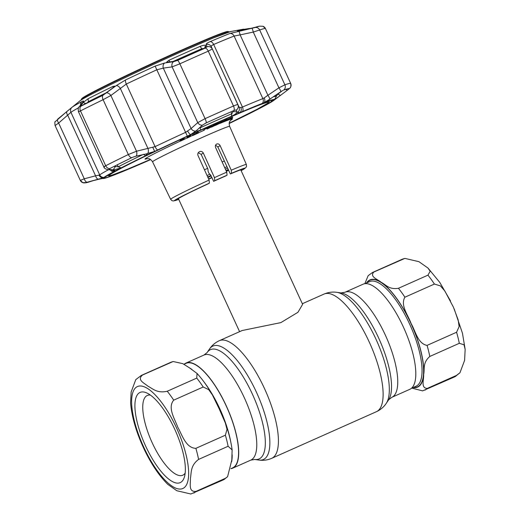 <?xml version="1.0" encoding="UTF-8"?>
<svg xmlns="http://www.w3.org/2000/svg" width="520" height="520" viewBox="0 0 520 520"><rect width="100%" height="100%" fill="white"/><g stroke="black" fill="none" stroke-linecap="round" stroke-linejoin="round"><path stroke-width="0.78" d="M230.919 468.683A57.518 19.48 -114 0 0 232.719 468.169A57.518 19.48 -114 0 0 226.265 405.821A57.518 19.48 -114 0 0 185.926 363.084A57.518 19.48 -114 0 0 184.269 364.13M344.955 292.272L363.019 284.226A57.518 19.48 66 0 1 403.357 326.963A57.518 19.48 66 0 1 409.812 389.318L391.749 397.358A57.518 19.48 -114 0 0 385.3 335.004A57.518 19.48 -114 0 0 344.955 292.272L341.022 292.936L336.888 292.344C332.547 291.694 328.257 292.272 324.031 294.073L302.334 303.732M227.662 168.168A31.863 1.079 155.3 0 0 225.375 169.13M210.931 175.506A31.863 1.079 155.3 0 0 207.714 176.975M208.598 178.939A31.863 1.079 155.3 0 0 211.828 177.437M226.05 170.625A31.863 1.079 155.3 0 0 228.28 169.514M224.347 161.024A31.194 1.053 155.3 0 0 222.131 161.954M207.617 168.35A31.194 1.053 155.3 0 0 204.464 169.786M228.65 170.313A34.34 1.163 155.3 0 0 226.356 171.288M211.939 177.678A34.34 1.163 155.3 0 0 208.702 179.153M242.197 330.512L280.878 322.608L297.954 312.286L302.62 304.35L240.773 169.884M429.8 356.454C422.396 362.947 424.86 369.07 423.651 374.615C424.041 379.438 420.478 388.323 427.336 388.388L456.853 375.245L459.947 372.781L464.588 360.412L465.153 349.401L464.041 344.793L459.31 343.31L429.8 356.454A64.383 21.807 -114 0 0 428.584 351.019A64.383 21.807 -114 0 0 427.076 345.391L456.593 332.248L459.141 326.514L458.146 319.858L453.421 307.177L444.834 290.979L440.427 285.903L434.428 284.057L404.911 297.2C400.062 305.377 408.291 315.302 411.073 323.486C415.46 330.941 417.729 343.681 427.076 345.391M427.96 275.151L430.176 271.226L427.921 268.008L418.938 261.683L404.879 258.394L373.822 272.038C369.232 276.906 378.04 279.357 381.219 282.36C386.041 284.635 388.732 289.789 398.444 288.294L427.96 275.151A64.383 21.807 -114 0 1 434.428 284.057M364.812 283.712L368.147 275.691L372.522 272.48A64.383 21.807 -114 0 1 373.822 272.038M459.947 372.781L454.415 376.968L422.604 390.878L411.814 388.109M198.594 459.407C190.158 465.719 191.516 472.894 190.411 478.478C190.691 483.418 188.136 492.394 196.138 491.335L225.654 478.192L227.591 476.704L231.803 460.038L232.115 449.878L228.111 446.264L198.594 459.407A64.383 21.807 66 0 0 195.871 448.338L225.388 435.195L227 429.332L225.342 423L219.225 408.909L212.433 394.966L208.734 389.656L203.222 387.004L173.706 400.147C167.33 407.719 174.805 418.918 177.749 427.154C182.104 434.824 185.79 448.026 195.871 448.338M142.623 374.985C136.428 380.003 144.619 383.221 147.979 386.217C152.718 388.583 157.04 393.575 167.245 391.241L196.761 378.099L197.035 373.438L189.371 367.783L182.78 363.649L173.134 361.517L142.623 374.985A64.383 21.807 66 0 0 141.323 375.427L135.785 379.613L131.151 391.989L130.585 402.994C131.677 415.851 135.584 429.923 142.317 445.224L144.339 449.631C151.379 464.262 159.204 475.852 167.817 484.387L176.839 490.737L190.859 494L223.217 479.921A64.383 21.807 66 0 0 225.654 478.192M180.745 482.352A49.361 16.718 66 0 1 145.587 445.946A49.361 16.718 66 0 1 139.516 392.71A49.361 16.718 66 0 1 146.894 393.01A49.361 16.718 66 0 1 175.403 430.729A49.361 16.718 66 0 1 184.359 477.152A49.361 16.718 66 0 1 180.745 482.352M185.159 473.174A43.641 14.781 66 0 1 183.274 474.962A43.641 14.781 66 0 1 182.8 475.202A43.641 14.781 66 0 1 151.866 442.065A43.641 14.781 66 0 1 146.828 395.714A43.641 14.781 66 0 1 147.297 395.473A43.641 14.781 66 0 1 150.384 395.083M183.917 364.293L186.043 363.344A57.233 19.383 66 0 1 226.609 406.803A57.233 19.383 66 0 1 233.227 467.591A57.233 19.383 66 0 1 232.603 467.909L230.925 468.65M145.23 451.457L144.339 449.631M227.065 175.201A38.825 1.313 155.3 0 0 221.111 177.827A38.825 1.313 155.3 0 0 214.767 180.681L213.636 181.337A35.055 1.183 155.3 0 1 225.933 175.858L227.065 175.201L226.746 172.153L215.631 147.602C215.066 145.938 215.436 144.742 216.736 144.008C218.14 143.559 219.271 144.112 220.136 145.652L217.834 146.984L215.586 145.178M240.968 170.313A35.055 1.183 155.3 0 0 241.52 169.8A35.055 1.183 155.3 0 0 230.347 173.959L231.53 173.277L231.244 170.209L220.136 145.652M178.737 199.362L173.355 200.98L172.061 200.714L170.625 199.316A41.684 1.411 -24.7 0 1 209.112 180.063L209.397 183.131L208.208 183.82A35.055 1.183 155.3 0 0 177.827 199.095A35.055 1.183 155.3 0 0 178.575 199.017M213.636 181.337L210.75 175.11L209.008 173.355L208.156 171.522L207.864 168.883L201.13 154.362L198.276 152.718M214.767 180.681L214.448 177.632L203.333 153.082L201.13 154.362M222.898 121.999L222.358 122.272M227 120.257L232.713 117.689L226.967 120.185M227.26 119.49L232.472 117.169L232.713 117.689M222.125 121.706L226.35 119.698C227.526 119.216 227.422 119.327 226.031 120.029M221.988 122.577C220.831 123.052 220.955 122.928 222.365 122.22L226.59 120.218C227.767 119.737 227.662 119.847 226.272 120.549L221.988 122.577C220.831 123.052 220.955 122.928 222.365 122.22L222.326 122.148M226.272 120.549C227.662 119.847 227.767 119.737 226.59 120.218L226.35 119.698M190.242 135.895L190.84 135.577L190.209 135.824M188.539 136.584L187.792 137.026L188.578 136.662M189.248 136.988L191.074 136.097L189.208 136.903M191.055 136.045L190.84 135.577M188.767 137.078L191.822 135.752L187.278 138.053L188.767 137.078L188.526 136.559L190.859 135.629M190.431 136.318L190.197 135.798M187.967 137.449L187.785 137.059L187.207 137.462M187.278 138.053L187.089 137.215L188.526 136.559M187.33 137.735L187.089 137.215M230.347 173.959L217.834 146.984M209.112 180.063L198.003 155.513C197.464 153.823 197.971 152.542 199.518 151.671C201.175 151.086 202.442 151.554 203.333 153.082M180.778 141.024L185.594 138.697L180.778 141.024M180.635 140.881L180.466 140.511L184.373 138.619L179.998 140.537L184.386 138.645M187.207 137.904A48.139 1.625 -24.7 0 0 184.6 139.107L184.373 138.619M196.833 133.458L195.254 134.284L196.833 133.458M196.768 132.964L197.477 132.645L196.736 132.892M197.672 133.081L197.477 132.645M198.725 132.737L198.523 132.294L197.483 132.672M198.764 132.815L192.608 135.609L198.764 132.815M197.906 133.003L197.704 132.574M192.608 135.609L192.368 135.09L198.523 132.294M196.944 133.341L196.703 132.828M207.09 129.064L211.783 126.737L206.999 128.863M209.15 127.849L208.917 127.328L211.542 126.217L211.783 126.737M204.256 130.299L203.97 129.695L208.917 127.328M214.526 124.846L217.783 123.416L218.017 123.935L214.103 125.788L216.398 124.813L211.582 127.088L214.767 125.366L214.526 124.846L211.633 126.412M214.767 125.366L218.017 123.935M218.147 123.987L222.242 122.194L215.41 125.411L221.637 122.46L218.147 123.987L217.906 123.468L222.001 121.674M221.468 122.427L221.234 121.908M222.326 121.478L222.242 122.194M220.909 122.376L221.15 122.895A48.139 1.625 -24.7 0 0 219.947 123.403L219.908 123.325M188.584 136.689L187.785 137.059M225.667 120.653L226.194 120.426M83.174 102.466L88.056 98.761A95.966 3.244 -24.7 0 1 112.924 86.45L114.725 86.119L113.451 87.477L103.409 94.79A111.508 3.77 155.3 0 0 81.627 105.573L80.867 105.547L83.174 102.466L85.638 103.552M80.795 105.846L81.282 105.736M78.598 107.776A97.292 3.289 155.3 0 0 70.928 112.314L58.636 123.045A4.29 2.074 -130.1 0 1 57.889 118.97A4.29 2.074 -130.1 0 1 57.948 118.924L72.091 107.224A94.062 3.179 -24.7 0 1 81.841 101.582C83.57 100.692 83.999 100.841 83.122 102.017L80.015 106.151L80.957 106.177A112.665 3.809 -24.7 0 1 102.96 95.284L116.201 85.651L125.632 79.905A94.062 3.179 -24.7 0 1 155.136 66.118L164.684 62.992L173.55 61.698L177.58 60.411A112.665 3.809 -24.7 0 1 191.731 54.067A112.665 3.809 -24.7 0 1 205.198 48.113L207.116 46.755A4.29 4.219 -23.7 0 1 212.284 48.984L208.273 51.168A115.895 3.92 155.3 0 0 179.862 63.817L172.107 66.872L163.306 68.133L156.819 69.797A97.292 3.289 155.3 0 0 126.308 84.052L110.877 95.492L103.103 99.691A115.895 3.92 155.3 0 0 80.47 110.897C78.552 111.859 78.02 112.002 78.865 111.338M206.089 47.203L204.6 48.1A111.508 3.77 155.3 0 0 191.269 53.995A111.508 3.77 155.3 0 0 177.261 60.275L174.005 61.315L167.447 62.244L166.576 62.205L168.916 60.288A95.966 3.244 -24.7 0 1 185.029 53.04A95.966 3.244 -24.7 0 1 200.122 46.391C202.897 45.344 204.672 44.986 205.439 45.325L206.147 47.093M199.336 127.94L200.194 127.797A97.292 3.289 -24.7 0 1 231.836 113.711L233.181 111.469L232.947 110.987M203.671 48.509L201.91 48.646A97.292 3.289 155.3 0 0 186.608 55.393A97.292 3.289 155.3 0 0 173.154 61.432M204.886 123.552L206.258 122.876A112.417 3.802 -24.7 0 1 220.376 116.545A112.417 3.802 -24.7 0 1 233.818 110.604L234.956 110.169L233.825 110.598A112.444 3.802 155.3 0 0 220.383 116.538A112.444 3.802 155.3 0 0 206.258 122.87L202.527 125.099L195.949 131.014L190.651 134.595A94.432 3.192 -24.7 0 1 239.883 112.677L237.198 112.236C236.301 113.523 234.383 114.888 231.439 116.317A94.458 3.192 155.3 0 0 200.72 130C197.6 131.267 196.319 131.326 196.892 130.182L196.787 130.338M114.101 166.394L118.222 166.803A97.292 3.289 -24.7 0 1 142.695 154.68M273.104 96.934A97.292 3.289 -24.7 0 1 276.257 96.388A97.292 3.289 -24.7 0 1 276.269 96.427L277.641 94.27L282.406 90.695M270.816 100.464L271.687 101.276L272.721 100.809A93.002 3.146 155.3 0 0 273.247 100.12A93.002 3.146 155.3 0 0 262.918 103.259L262.008 103.701A91.858 3.107 -24.7 0 0 238.381 113.438L238.999 113.12A93.002 3.146 155.3 0 0 216.158 123.123A93.002 3.146 155.3 0 0 190.762 134.602L190.736 134.654A91.858 3.107 -24.7 0 0 155.454 151.144L155.038 151.294A93.002 3.146 155.3 0 0 116.597 170.319L117.481 169.858M272.721 100.809L272.382 100.074M229.203 123.442A93.002 3.146 155.3 0 0 260.917 107.634L259.831 107.816M94.4 180.303L90.838 181.383A112.417 3.802 -24.7 0 1 86.866 182.598A112.417 3.802 -24.7 0 1 85.241 182.78L85.215 182.786A112.444 3.802 155.3 0 0 86.84 182.605A112.444 3.802 155.3 0 0 86.853 182.598M94.406 180.381L100.159 178.886M96.999 179.628L102.927 178.406A94.458 3.192 155.3 0 0 103.084 178.536A94.458 3.192 155.3 0 0 104.403 178.367A94.458 3.192 155.3 0 0 104.416 178.367A94.432 3.192 -24.7 0 1 103.519 177.73L85.254 182.761M139.107 164.34L138.522 164.84A93.002 3.146 155.3 0 0 150.644 159.575M139.139 164.522A91.858 3.107 -24.7 0 1 115.512 174.258L115.486 173.927M117.487 169.936A91.858 3.107 -24.7 0 0 105.833 176.683L104.799 177.151A93.002 3.146 155.3 0 0 104.267 177.84A93.002 3.146 155.3 0 0 114.602 174.701L115.512 174.258M114.602 174.701L114.419 174.311M271.687 101.276A91.858 3.107 -24.7 0 1 260.033 108.023M104.507 167.083C103.395 167.167 103.785 166.712 105.69 165.731A115.895 3.92 -24.7 0 1 128.323 154.524L136.513 151.236L155.084 146.62A97.292 3.289 -24.7 0 1 185.601 132.359L191.094 128.544L197.75 122.623L205.088 118.651A115.895 3.92 -24.7 0 1 219.635 112.125A115.895 3.92 -24.7 0 1 233.493 106.002C236.158 104.852 237.633 104.429 237.919 104.734L239.089 107.172L240.87 107.53A4.29 3.543 74.6 0 1 239.883 112.677A94.432 3.192 -24.7 0 1 242.508 111.553A94.432 3.192 -24.7 0 1 262.34 103.376A94.432 3.192 -24.7 0 1 263.991 102.733A94.432 3.192 -24.7 0 1 273.995 100.23L279.5 96.122L274.586 99.541A94.458 3.192 155.3 0 0 268.346 101.101L268.034 100.978M207.116 46.755L206.193 44.505C205.998 43.823 207.298 42.868 210.1 41.645A94.062 3.179 -24.7 0 1 229.853 33.495L255.164 27.508A112.665 3.809 -24.7 0 1 259.779 26.156L258.622 26.37A111.508 3.77 155.3 0 0 254.053 27.71L237.614 30.927A95.966 3.244 -24.7 0 1 242.996 29.263A95.966 3.244 -24.7 0 1 243.912 29.263L244.536 29.79M237.412 31.051L237.77 31.064M249.275 28.795L255.678 27.17M243.958 29.341L249.314 28.483M80.327 180.408A4.29 4.29 -70.5 0 0 82.791 182.656L80.32 180.401L84.279 178.789A4.29 2.151 75.5 0 0 87.198 182.189M80.32 180.401L55.1 125.567L58.636 123.045L84.279 178.789L95.576 175.825A4.29 2.151 75.1 0 0 98.585 179.205M79.924 100.887C84.136 96.974 136.383 71.682 180.018 52.299L213.122 38.019L230.659 31.551A83.694 2.827 155.3 0 0 180.108 52.286A83.694 2.827 155.3 0 0 79.924 100.887L67.08 111.312A4.29 2.08 -129.5 0 0 67.795 115.414L95.576 175.825L98.995 175.117A4.29 3.854 69.6 0 0 103.519 177.73A94.432 3.192 -24.7 0 1 103.968 177.392A94.432 3.192 -24.7 0 1 113.75 171.724A94.432 3.192 -24.7 0 1 115.414 170.846A94.432 3.192 -24.7 0 1 154.648 151.424L145.951 153.992L147.173 153.959L145.613 155.753A94.458 3.192 155.3 0 0 121.134 167.869L113.835 169.891L115.414 170.846A4.29 4.154 43 0 1 111.774 170.02M98.995 175.117L99.703 174.876A4.29 4.231 54.1 0 0 103.968 177.392M107.666 169.618A4.29 3.946 -84.1 0 0 107.698 169.624L113.061 170.138A4.29 3.946 -85 0 0 114.569 169.956M103.89 166.998C103.961 168.064 105.235 168.935 107.698 169.624L107.698 169.624A4.29 3.946 -84.1 0 0 109.155 169.475L113.835 169.891M109.135 168.968L109.155 169.475L109.837 168.545A112.417 3.802 -24.7 0 1 131.8 157.671L133.094 157.112L131.787 157.671A112.444 3.802 155.3 0 0 109.824 168.545L109.135 168.968M106.756 92.917A4.29 2.113 52.1 0 1 110.877 95.492L136.513 151.236A4.29 2.074 77.6 0 1 136.065 156.156L133.094 157.112M107.14 92.359A97.292 3.289 155.3 0 0 88.296 101.745L87.106 102.98M145.951 153.992L136.065 156.156M109.934 168.493L109.291 169.494M115.102 165.893L115.382 166.517L113.204 169.891M116.201 85.651A4.29 2.119 52.7 0 1 120.263 88.251L148.044 148.662A4.29 2.08 77.2 0 1 147.57 153.621M152.861 147.485L154.648 151.424A94.432 3.192 -24.7 0 1 157.716 149.962A94.432 3.192 -24.7 0 1 187.33 136.123A94.432 3.192 -24.7 0 1 190.651 134.595A4.29 1.196 60.9 0 1 187.72 131.196M164.684 62.992A4.29 3.256 81.4 0 0 163.306 68.133L191.094 128.544A4.29 3.231 48.6 0 0 195.949 131.014M173.55 61.698A4.29 3.25 82.2 0 0 172.107 66.872L197.75 122.623A4.29 3.224 48.1 0 0 202.527 125.099M238.661 31.116A4.29 0.683 77.7 0 1 240.13 34.879L234.104 36.056A97.292 3.289 155.3 0 0 213.675 44.48C211.822 45.311 211.029 46.072 211.308 46.761L237.919 104.734A4.29 4.205 154.4 0 1 236.294 110.065L236.073 109.974M237.198 112.236L236.294 110.065L234.956 110.169M204.666 48.074L205.439 45.325M237.224 111.93L233.181 111.469M236.34 110.123L235.495 110.026M206.193 44.505A4.29 4.225 -23.6 0 1 211.308 46.761L239.089 107.172A4.29 4.205 154.3 0 1 237.367 112.567M240.87 107.53L242.45 107.049A4.29 2.736 66.9 0 1 242.508 111.553M210.1 41.645A4.29 2.736 66.9 0 1 213.675 44.48L242.45 107.049A97.292 3.289 -24.7 0 1 262.88 98.624L264.212 97.903A4.29 2.964 62.1 0 1 263.991 102.733L269.763 99.21A4.29 0.747 56.1 0 0 267.917 95.284L278.922 87.828A4.29 0.747 55.7 0 1 280.8 91.709L269.763 99.21M264.212 97.903L267.917 95.284L240.13 34.879L253.286 32.078L259.668 29.971L284.895 84.812A115.895 3.92 -24.7 0 1 290.667 83.362L265.44 28.529A115.895 3.92 155.3 0 0 259.668 29.971A4.29 4.069 71.1 0 0 255.164 27.508M268.814 100.139L268.346 101.101C267.553 101.205 268.541 100.23 271.31 98.169M277.498 93.958L280.436 95.42L278.213 97.078A4.29 2.106 53.4 0 0 278.252 97.052M280.436 95.42L287.417 90.181L285.571 89.421M287.417 90.181L289.686 88.348C290.862 87.523 291.194 85.865 290.673 83.376L265.44 28.529A4.29 4.29 109.5 0 0 262.977 26.28L259.779 26.156M287.664 89.992L289.289 88.634A112.444 3.802 155.3 0 0 283.692 90.031L283.673 90.044A112.417 3.802 -24.7 0 1 289.12 88.615A112.417 3.802 -24.7 0 1 289.276 88.647L289.139 88.816M283.03 90.344L280.8 91.709M251.843 28.314A4.29 0.683 78.2 0 1 253.286 32.078L278.922 87.828L284.895 84.812A4.29 4.069 -108.9 0 1 283.692 90.031M278.174 97.103A4.29 2.106 53.4 0 0 278.213 97.078L274.047 100.191A4.29 3.842 53.2 0 0 274.105 100.152M273.93 100.288A94.432 3.192 -24.7 0 0 273.995 100.23A4.29 3.842 53.2 0 0 274.047 100.191L273.93 100.288A94.432 3.192 -24.7 0 1 273.553 100.568A94.432 3.192 -24.7 0 1 263.77 106.23A94.432 3.192 -24.7 0 1 262.1 107.114A94.432 3.192 -24.7 0 1 229.197 123.507M150.696 159.608A94.432 3.192 -24.7 0 1 137.631 165.282A94.432 3.192 -24.7 0 1 135.005 166.406A94.432 3.192 -24.7 0 1 115.18 174.583A94.432 3.192 -24.7 0 1 113.523 175.227A94.432 3.192 -24.7 0 1 104.429 178.36L104.403 178.367M55.1 125.567C54.724 122.74 54.776 121.433 55.263 121.648L67.08 111.312A4.29 2.08 -129.5 0 1 67.106 111.293M80.015 106.151A4.29 3.965 36.6 0 0 79.059 107.049L82.264 102.823A4.29 3.972 37.8 0 1 83.122 102.017M228.858 32.019L228.703 31.681A81.127 2.743 155.3 0 0 228.508 31.59A81.127 2.743 155.3 0 0 164.411 58.266A81.127 2.743 155.3 0 0 85.267 96.629A81.127 2.743 155.3 0 0 81.354 99.275A81.127 2.743 155.3 0 0 81.296 99.476L81.452 99.82M81.354 99.275L81.855 98.579A80.379 2.717 -24.7 0 1 85.728 95.953A80.379 2.717 -24.7 0 1 164.144 57.941A80.379 2.717 -24.7 0 1 227.656 31.512L228.508 31.59M391.749 397.358L388.622 399.834A59.82 20.261 -114 0 0 378.599 337.896A59.82 20.261 -114 0 0 341.022 292.936M388.622 399.834L386.295 403.299A62.082 21.028 -114 0 0 375.888 339.014A62.082 21.028 -114 0 0 336.888 292.344M386.295 403.299C383.871 406.965 380.575 409.767 376.409 411.704A64.383 21.807 -114 0 0 369.187 341.906A64.383 21.807 -114 0 0 324.031 294.073M376.409 411.704L271.707 458.328A64.383 21.807 -114 0 0 264.485 388.531A64.383 21.807 -114 0 0 219.323 340.691C215.156 342.628 211.868 345.429 209.443 349.096A62.082 21.028 -114 0 1 256.425 392.21A62.082 21.028 -114 0 1 258.85 460.05L254.716 459.466A59.82 20.261 -114 0 0 252.382 394.101A59.82 20.261 -114 0 0 207.116 352.56L209.443 349.096M254.716 459.466L250.776 460.129A57.518 19.48 -114 0 0 244.328 397.774A57.518 19.48 -114 0 0 203.983 355.043L185.926 363.084M207.922 177.444A31.194 1.053 155.3 0 0 211.139 175.948M226.993 166.732A31.194 1.053 155.3 0 0 224.725 167.687M209.879 174.233A31.194 1.053 155.3 0 0 207.058 175.519M411.463 388.265L416.084 386.204A57.233 19.383 -114 0 0 419.361 351.455A57.233 19.383 -114 0 0 369.525 281.645L364.904 283.699M366.951 282.789A58.377 19.773 66 0 1 394.075 295.159A58.377 19.773 66 0 1 420.875 351.371A58.377 19.773 66 0 1 413.51 387.354M413.088 387.543A58.663 19.87 -114 0 0 423.651 374.615A58.663 19.87 -114 0 0 421.005 351.455A58.663 19.87 -114 0 0 411.073 323.486A58.663 19.87 -114 0 0 381.219 282.36A58.663 19.87 -114 0 0 366.529 282.978M403.338 258.895A64.383 21.807 -114 0 0 402.038 259.337L404.879 258.394M459.31 343.31A64.383 21.807 -114 0 0 458.094 337.876A64.383 21.807 -114 0 0 456.593 332.248M454.415 376.968A64.383 21.807 -114 0 0 456.853 375.245M424.899 390.111A64.383 21.807 -114 0 0 427.336 388.388M404.911 297.2A64.383 21.807 -114 0 0 398.444 288.294M136.825 386.867A55.802 18.902 66 0 1 176.572 428.012A55.802 18.902 66 0 1 183.436 488.196A55.802 18.902 66 0 1 143.696 447.044A55.802 18.902 66 0 1 136.825 386.867M196.138 491.335A64.383 21.807 66 0 1 194.395 492.707A64.383 21.807 66 0 1 193.7 493.064M167.245 391.241A64.383 21.807 66 0 1 173.706 400.147M189.462 367.848A57.233 19.383 66 0 1 191.952 369.493M203.762 381.615A57.233 19.383 66 0 1 230.88 442.513M232.174 454.799A57.233 19.383 66 0 1 231.673 461.669M141.323 375.427L170.833 362.284A64.383 21.807 66 0 1 172.139 361.842M225.388 435.195A64.383 21.807 66 0 1 228.111 446.264M196.761 378.099A64.383 21.807 66 0 1 203.222 387.004M269.276 100.945L269.061 101.894L267.625 103.259L257.159 109.239L229.236 123.201A87.705 2.964 155.3 0 0 268.041 102.232A87.705 2.964 155.3 0 0 214.597 124.026A87.705 2.964 155.3 0 0 115.862 171.145A87.705 2.964 155.3 0 0 150.436 159.439L127.283 169.292L112.08 175.103L108.914 175.858L107.595 175.468M231.244 170.209A41.684 1.411 -24.7 0 1 246.369 164.476L229.639 126.36A42.413 1.437 155.3 0 0 203.6 136.851A42.413 1.437 155.3 0 0 152.575 161.811C149.403 157.391 148.142 159.048 146.809 158.691M147.154 158.639A48.139 1.625 -24.7 0 1 180.661 140.94M188.032 137.52A48.139 1.625 -24.7 0 1 189.241 136.968M191.678 135.85A48.139 1.625 -24.7 0 1 192.536 135.46M198.698 132.672A48.139 1.625 -24.7 0 1 202.943 130.774A48.139 1.625 -24.7 0 1 203.97 130.312M214.448 177.632A41.684 1.411 -24.7 0 1 220.779 174.785A41.684 1.411 -24.7 0 1 226.746 172.153M209.397 183.131A38.825 1.313 155.3 0 0 178.731 199.355M246.369 164.476L246.493 166.484L245.915 167.564L241.131 170.664A38.825 1.313 155.3 0 0 231.53 173.277M211.146 127.16A48.139 1.625 -24.7 0 1 211.536 126.991M213.311 126.224A48.139 1.625 -24.7 0 1 215.371 125.333M222.833 122.206A48.139 1.625 -24.7 0 1 230.763 120.185M231.439 116.317L231.836 113.711L230.978 111.852M202.15 49.179L200.122 46.391M205.198 48.113A4.29 2.015 66.3 0 1 208.273 51.168L233.493 106.002A4.29 2.015 66.3 0 1 233.825 110.598M274.586 99.541L276.269 96.427M86.866 182.598L82.791 182.656A4.29 4.29 -70.5 0 0 85.215 182.786M110.279 169.884A4.29 3.718 61.9 0 0 113.75 171.724M72.091 107.224A4.29 4.231 -125.9 0 0 70.928 112.314L99.703 174.876A97.292 3.289 -24.7 0 1 108.544 169.708M80.957 106.177A4.29 3.204 -116.9 0 0 80.47 110.897L105.69 165.731A4.29 3.204 63.1 0 0 109.824 168.545M102.96 95.284A4.29 2.275 -115.9 0 0 103.103 99.691L128.323 154.524A4.29 2.275 64.1 0 0 131.787 157.671M113.178 87.685L112.924 86.45M88.056 98.761L88.472 102.128M117.299 164.801L118.222 166.803L121.134 167.869M145.613 155.753L143.429 154.323M125.632 79.905A4.29 1.489 64.6 0 0 126.308 84.052L155.084 146.62A4.29 1.489 64.6 0 0 157.716 149.962M155.136 66.118L187.33 136.123M177.58 60.411A4.29 0.865 65.7 0 1 179.862 63.817L205.088 118.651A4.29 0.865 65.7 0 1 206.258 122.87M168.916 60.288L169.806 61.9M199.992 127.361L200.72 130M229.853 33.495A4.29 3.712 68.6 0 1 234.104 36.056L262.88 98.624A4.29 3.712 68.6 0 1 262.34 103.376M289.276 88.647L288.912 88.615M289.289 88.634A4.29 4.29 -70.5 0 0 290.667 83.362M80.594 105.001A4.29 3.718 -118.1 0 1 81.841 101.582M242.268 330.48L219.323 340.691M250.776 460.129L232.719 468.169M207.116 352.56L203.983 355.043M271.707 458.328C267.475 460.129 263.192 460.7 258.85 460.05M178.38 198.582L239.59 331.669M428.058 268.138L439.79 282.432L450.515 300.95M454.226 309.017L462.449 333.197L465.153 349.401M402.038 259.337L372.522 272.48M225.342 423C228.774 432.627 231.03 441.584 232.115 449.878M227.591 476.704L223.217 479.921M170.833 362.284L173.134 361.517M212.433 394.966C207.513 386.406 202.378 379.229 197.035 373.438M227.208 119.373L227.448 119.892M170.625 199.316L152.575 161.811M229.639 126.36C228.352 121.082 230.431 121.199 231.023 119.958M203.756 129.844L203.996 130.364M103.084 178.536L102.564 178.425M276.257 96.388L275.704 95.18M103.89 167.005L78.468 111.735C78.007 108.791 78.208 107.231 79.059 107.049M262.977 26.28L265.454 28.535M230.659 31.551L242.996 29.263"/></g></svg>
